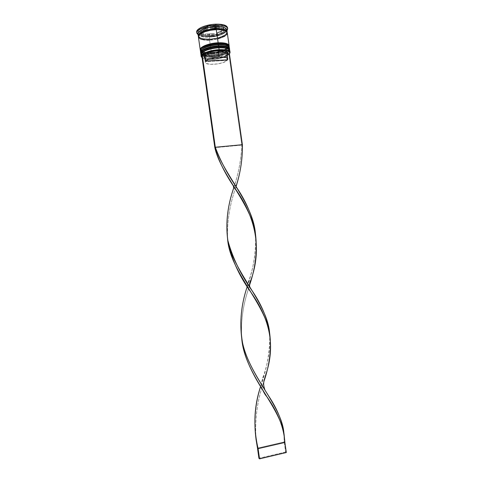 <?xml version="1.0" encoding="UTF-8"?>
<svg xmlns="http://www.w3.org/2000/svg" width="483" height="483" viewBox="0 0 483 483"><rect width="100%" height="100%" fill="white"/><g stroke="black" fill="none" stroke-linecap="round" stroke-linejoin="round"><path stroke-width="0.36" stroke-dasharray="2.42 1.81" d="M228.399 49.012L229.129 50.612L228.694 51.518L224.547 54.193L219.988 55.642L214.76 56.571L212.122 56.795L211.928 55.436C220.387 55.068 229.564 51.536 228.942 48.759C228.29 46.76 224.782 45.849 218.425 46.024L221.033 45.982L218.425 46.024C209.882 46.766 204.255 48.596 201.556 51.524C200.674 54.289 204.128 55.593 211.928 55.436L207.086 55.358L203.409 54.603L201.453 53.257L201.242 52.424L201.556 51.524L201.453 53.257L203.409 54.603L207.086 55.358L211.928 55.436L211.874 56.209C206.627 56.746 202.914 55.799 200.735 53.372C201.514 55.497 205.227 56.445 211.874 56.209L211.904 56.408C216.263 56.559 229.944 53.444 229.648 49.459C230.3 52.351 220.725 56.022 211.904 56.408L211.874 56.209C220.701 55.829 230.27 52.152 229.624 49.26C229.914 53.251 216.233 56.366 211.874 56.209L211.928 55.436C220.049 54.742 225.573 52.973 228.501 50.135C229.811 47.322 226.455 45.945 218.425 46.024L218.624 47.437C226.654 47.358 230.011 48.717 228.694 51.518C225.766 54.337 220.242 56.094 212.122 56.795L207.285 56.722L203.603 55.974L201.653 54.645L201.755 52.919M218.624 47.437L218.425 46.024C209.749 46.356 200.542 50.009 201.248 52.701C201.991 54.742 205.553 55.654 211.928 55.436L219.795 54.283L224.354 52.828L228.501 50.135L228.827 48.378L228.199 47.618L228.93 49.23L228.501 50.135L226.165 51.971L219.795 54.283L211.928 55.436L212.122 56.795C218.986 56.276 224.184 54.839 227.722 52.466L229.147 50.226L228.537 49.127L229.141 50.147L227.722 52.466C224.184 54.839 218.986 56.276 212.122 56.795C205.746 57.018 202.19 56.119 201.447 54.09L201.743 52.943L201.459 54.162C202.286 56.143 205.843 57.018 212.122 56.795L212.067 57.568L212.122 56.795M227.052 46.972L225.434 46.471M211.904 56.408C205.251 56.638 201.538 55.696 200.765 53.571C202.945 55.998 206.658 56.94 211.904 56.408M229.226 46.489C229.884 49.417 220.314 53.124 211.488 53.498C215.847 53.661 229.528 50.528 229.226 46.489C229.099 47.111 228.888 47.159 228.598 46.646C227.976 45.191 224.51 44.448 218.195 44.4C226.225 44.339 229.582 45.722 228.272 48.56C225.35 51.421 219.825 53.19 211.705 53.879L204.84 53.498L203.186 53.033L201.23 51.681L201.333 49.924L201.037 51.174C201.846 53.19 205.402 54.096 211.705 53.879C220.109 53.528 229.232 50.027 228.719 47.231L228.085 46.12L228.713 47.177C229.34 49.972 220.17 53.522 211.705 53.879L211.512 52.52C219.632 51.838 225.156 50.057 228.079 47.183C229.383 44.327 226.02 42.933 217.99 42.987C209.447 43.724 203.826 45.571 201.133 48.535C200.252 51.337 203.711 52.665 211.512 52.52L216.807 51.91L223.937 49.906L228.079 47.183L228.405 45.402L227.771 44.623L228.405 45.402L228.079 47.183L223.937 49.906L216.807 51.91L211.512 52.52C219.976 52.17 229.147 48.608 228.519 45.788C227.861 43.76 224.354 42.824 217.99 42.987L218.195 44.406L217.99 42.987C209.314 43.313 200.113 46.996 200.831 49.731C201.574 51.802 205.136 52.732 211.512 52.52L211.705 53.879C205.329 54.096 201.773 53.172 201.025 51.12L201.333 49.924M229.196 46.29C229.497 50.335 215.823 53.468 211.463 53.299C220.284 52.931 229.854 49.224 229.196 46.29C229.051 45.348 228.664 45.668 228.042 47.256C225.108 50.069 219.596 51.826 211.512 52.526C204.369 52.291 200.874 51.566 201.025 50.353C200.668 49.731 200.433 49.749 200.312 50.401C201.097 52.556 204.81 53.522 211.463 53.299L211.463 53.299C206.217 53.83 202.498 52.864 200.312 50.401M226.624 43.965L225.006 43.458M220.604 42.957L217.99 42.987L220.604 42.957M201.979 47.582L200.819 49.447L201.767 51.041L204.647 52.134L211.512 52.52L204.647 52.134L201.767 51.041L200.819 49.447L201.979 47.582M211.488 53.498C204.84 53.716 201.121 52.75 200.342 50.6C202.528 53.064 206.241 54.03 211.488 53.498M227.97 46.018L228.701 47.648L227.342 49.489L225.941 50.407L219.578 52.725L211.705 53.879L211.657 54.657L211.705 53.879M227.046 32.18C226.527 36.424 213.703 39.268 209.471 39.117C204.599 39.594 200.922 38.64 198.441 36.249L199.352 37.384L202.353 38.616L206.857 39.141L212.2 38.894L217.616 37.916L222.319 36.352L225.633 34.408L227.046 32.18M209.652 39.425C217.809 39.129 226.696 35.682 226.624 32.717C226.298 30.369 222.772 29.246 216.046 29.342C222.772 29.246 226.298 30.369 226.624 32.717C226.696 35.682 217.809 39.129 209.652 39.425C202.963 39.582 199.388 38.471 198.918 36.098C199.388 38.471 202.963 39.582 209.652 39.425M227.227 53.794C223.327 55.877 218.28 57.139 212.067 57.568L212.387 59.445C207.334 59.675 203.898 59.125 202.087 57.803L203.633 58.63L207.418 59.385L215.098 59.21L220.483 58.262L225.169 56.783L229.455 54.042C226.473 56.934 220.785 58.733 212.387 59.445L212.315 59.312C220.604 58.624 226.328 56.855 229.491 53.993C226.328 56.855 220.604 58.624 212.315 59.312L212.067 57.568C218.823 57.079 224.1 55.678 227.904 53.372C229.28 52.436 229.92 51.524 229.823 50.649M229.147 50.226L229.83 50.733L227.904 53.372M228.719 47.231L229.407 47.739C229.92 50.649 220.411 54.283 211.657 54.657C220.477 54.283 230.047 50.588 229.395 47.678M226.859 29.916L226.654 30.978C224.07 34.39 218.238 36.466 209.175 37.209L208.819 36.593C217.465 35.947 223.52 33.991 226.974 30.719C223.52 33.991 217.465 35.947 208.819 36.593L208.68 35.627C218.111 35.313 228.302 31.135 227.565 27.712M229.534 48.644L229.54 48.668C230.186 51.566 220.616 55.249 211.796 55.63L211.657 54.657L211.796 55.63C205.142 55.859 201.429 54.911 200.65 52.78L200.65 52.78M229.111 45.674L229.111 45.698C229.769 48.638 220.206 52.351 211.379 52.719L209.586 40.119C218.419 39.805 227.958 35.947 227.276 32.82M197.982 33.955L198.483 34.987C200.21 36.648 203.772 37.39 209.175 37.209L209.447 39.147L217.646 37.946L224.269 35.416L226.684 33.381L227.131 32.337C226.859 35.404 217.755 38.845 209.447 39.147L209.175 37.209C218.238 36.466 224.07 34.39 226.654 30.978L226.853 29.849M216.239 29.662C212.043 29.644 201.423 31.739 198.803 35.609C197.04 39.407 205.39 40.445 209.61 40.083C213.643 40.053 223.695 38.169 226.732 34.365C229.014 30.568 220.719 29.282 216.239 29.662L221.407 29.843L225.205 30.815L226.394 31.552L227.058 32.409L226.732 34.365L222.458 37.324L215.086 39.461L206.996 40.113L200.765 39.063L198.724 37.541L198.803 35.609L199.672 34.571L202.92 32.56L210.522 30.302L216.239 29.662C210.866 29.97 206.241 31.027 202.359 32.832C199.256 34.74 197.994 35.99 198.555 36.563L198.93 36.358L198.525 36.267C198.767 38.024 202.419 38.972 209.471 39.111C219.765 39.195 228.984 32.862 226.974 32.216L226.612 32.415L227.022 32.512C227.783 32.041 223.852 29.155 216.239 29.662M205.565 36.002L205.287 34.045L209.562 34.208L209.839 36.153L205.565 36.002L209.839 36.153L209.562 34.208L214.259 33.653L214.537 35.597L209.839 36.153L214.537 35.597L205.565 36.002L205.287 34.045L214.259 33.653L209.562 34.208L205.287 34.045L214.259 33.653L214.537 35.597L205.565 36.002M229.413 53.74L228.906 54.404L227.239 54.488L225 55.998L221.528 57.326L215.056 58.618L207.02 58.546L204.466 57.718L203.735 57.145L203.512 55.756L201.809 55.847L203.512 55.756L203.403 56.378C203.174 60.544 223.46 58.902 227.239 54.488L226.418 55.527C222.892 59.554 204.303 61.045 204.538 57.242L204.635 56.698L203.512 55.756L204.635 56.698L204.55 57.32C204.587 61.045 222.935 59.512 226.418 55.527L227.119 60.447C223.623 64.348 205.275 65.905 205.251 62.277L204.635 56.698L205.341 61.667L227.119 60.447L223.575 62.422L217.978 63.871L210.159 64.317L206.229 63.406L205.257 62.313L205.341 61.667L227.119 60.447L226.418 55.527L227.239 54.488L228.906 54.404L241.844 145.099L214.838 147.641L241.844 145.099L242.394 144.701L241.844 145.099C241.252 158.714 238.831 172.075 234.587 185.17L234.104 186.885C238.596 173.24 241.174 159.312 241.844 145.099L228.906 54.404L229.413 53.74M226.919 54.863L227.62 59.801L227.064 54.114M223.762 31.105L223.587 28.334C223.442 27.459 222.554 26.776 220.924 26.281L221.208 28.28L223.122 29.173L223.871 30.314L223.762 31.105L223.454 29.481L221.208 28.28L223.762 31.105L223.478 29.131L220.924 26.281L223.17 27.495L223.478 29.131L220.924 26.281L221.208 28.28L223.762 31.105M219.487 27.917L219.197 25.913L209.966 26.287L210.256 28.298L219.487 27.917L215.116 27.73L210.256 28.298L219.487 27.917L219.197 25.913L209.966 26.287L214.832 25.72L219.197 25.913L209.966 26.287L210.256 28.298L219.487 27.917M207.95 28.835L207.666 26.819C204.52 27.712 202.389 28.793 201.26 30.067L201.538 32.059C202.673 30.791 204.81 29.723 207.95 28.835L203.989 30.302L201.538 32.059L207.95 28.835L207.666 26.819L201.26 30.067L203.699 28.298L207.666 26.819L201.26 30.067L201.538 32.059L207.95 28.835M201.031 32.929L200.693 31.594C200.856 32.518 201.816 33.218 203.566 33.707L203.844 35.664C202.093 35.187 201.139 34.486 200.976 33.575L201.031 32.929L201.502 34.522L203.844 35.664L201.031 32.929L200.747 30.942L203.566 33.707L201.224 32.554L200.747 30.942L203.566 33.707L203.844 35.664L201.031 32.929M227.565 27.736L227.082 29.403L226.05 30.526L222.488 32.639L217.428 34.341L211.614 35.392L205.867 35.651L201.019 35.066L197.782 33.713L196.684 31.775M226.062 29.451L222.168 25.05L207.925 25.623L198.066 30.628L202.437 34.867L216.197 34.263L226.062 29.451L222.168 25.05L222.452 27.06L226.34 31.413L226.062 29.451L226.34 31.413L216.475 36.201L202.715 36.817L198.35 32.621L208.209 27.646L222.452 27.06L222.168 25.05L207.925 25.623L208.209 27.646L207.925 25.623L198.066 30.628L198.35 32.621L198.066 30.628L202.437 34.867L202.715 36.817L202.437 34.867L216.197 34.263L216.475 36.201L216.197 34.263L226.062 29.451M196.702 32.101L198.839 34.335C201.163 35.362 204.442 35.79 208.68 35.627L208.819 36.593C203.868 36.774 200.3 36.183 198.102 34.824C200.3 36.183 203.868 36.774 208.819 36.593L209.175 37.209C203.772 37.39 200.21 36.648 198.483 34.987L197.994 34.027M198.404 36.424L199.262 37.408L202.28 38.646L209.447 39.147C202.794 39.322 199.062 38.248 198.259 35.935L198.259 35.935M198.404 36.95L198.622 37.559M204.538 39.98L206.953 40.149M198.404 36.931C199.201 39.232 202.932 40.294 209.586 40.119L217.785 38.912M226.829 34.365L227.155 32.391M209.586 40.119L211.379 52.719C204.726 52.937 201.013 51.971 200.228 49.803L200.228 49.785M229.123 46L227.674 48.131L224.329 49.997L219.584 51.518L214.126 52.49L208.753 52.768L204.218 52.315L201.218 51.18L200.3 50.099M200.511 51.79C201.29 53.927 205.003 54.887 211.657 54.657C205.082 54.887 201.369 53.951 200.523 51.85L201.037 51.174M229.552 48.97L228.097 51.071L224.746 52.913L219.994 54.428L214.543 55.394L209.163 55.684L204.635 55.243L201.634 54.132L200.723 53.076M200.934 54.76C201.707 56.873 205.42 57.809 212.067 57.568C205.523 57.809 201.816 56.897 200.946 54.845L201.459 54.162M212.315 59.312C207.442 59.542 204.031 59.041 202.093 57.815C204.031 59.041 207.442 59.542 212.315 59.312M222.452 27.06L226.34 31.413L216.475 36.201L202.715 36.817L198.35 32.621L208.209 27.646L222.452 27.06M216.764 35.09L220.665 33.683L223.182 31.975L216.764 35.09L216.487 33.146C219.542 32.301 221.679 31.256 222.898 30.006L223.182 31.975C221.957 33.212 219.819 34.251 216.764 35.09L216.487 33.146L222.898 30.006L220.387 31.727L216.487 33.146L222.898 30.006L223.182 31.975L216.764 35.09M249.53 285.205L248.588 288.532L249.53 285.205M248.449 289.015C242.949 305.22 240.697 321.618 241.687 338.215L241.76 338.831C240.631 322.028 242.864 305.425 248.449 289.015M283.962 433.686L284.203 441.969L284.879 442.452L284.203 441.969L283.919 433.287M247.296 286.461C253.605 268.645 256.322 251.075 255.441 233.754C256.467 249.047 254.342 264.533 249.065 280.2L247.296 286.461M284.203 441.969L257.493 448.139L284.203 441.969L285.634 452.016L284.203 441.969M255.984 439.083C254.734 419.105 257.324 400.069 263.742 381.975C257.463 399.761 254.843 418.465 255.875 438.099L255.984 439.083M227.608 239.115C226.847 222.011 229.673 204.472 236.084 186.504C229.721 204.375 226.883 221.824 227.578 238.837M269.665 333.451C270.534 346.957 268.518 361.055 263.609 375.756L260.579 386.569C267.232 367.798 270.257 350.036 269.647 333.288M258.936 458.313L285.634 452.016L286.316 452.529L285.634 452.016L258.936 458.313M229.467 49.87L228.688 49.218M229.624 49.26C229.371 48.638 229.123 48.735 228.882 49.556C229.129 51.083 220.139 55.334 211.928 55.436C204.17 55.02 200.584 54.205 201.163 52.997L200.735 53.372M201.622 53.07L201.055 53.915M201.248 50.015L200.62 50.963M228.942 48.759L229.141 50.147M228.519 45.788L228.713 47.177M223.871 30.314L223.587 28.334M200.976 33.575L200.693 31.594M200.831 49.731L201.025 51.12M201.248 52.701L201.447 54.09M204.538 57.242L203.403 56.378M204.55 57.32L205.251 62.277M241.687 338.215L241.784 339.006M284.107 434.507L284.034 434.078M237.183 188.285C235.662 187.585 235.149 186.752 235.638 185.792M249.065 280.2C247.652 282.591 247.224 284.94 247.779 287.24M268.814 396.235L264.925 389.986M269.762 334.013L269.695 333.608M255.875 438.099L256.056 439.524M234.587 185.17L233.657 186.178M252.971 292.01L249.771 286.854M263.609 375.756C262.136 378.237 260.53 385.929 262.939 390.397"/><path stroke-width="0.72" d="M201.755 52.919L203.953 51.053L207.944 49.344L213.112 48.071L218.624 47.437L218.684 46.622C214.18 46.44 200.379 49.646 200.765 53.571C200.022 50.775 209.634 46.972 218.684 46.622L218.654 46.416C223.931 45.933 227.584 46.881 229.624 49.26C228.948 47.183 225.289 46.235 218.654 46.416L218.684 46.622C225.32 46.434 228.978 47.382 229.648 49.459C227.614 47.08 223.961 46.133 218.684 46.622L218.63 47.431L223.605 47.545L228.399 49.012M227.052 46.972L228.199 47.618L225.434 46.471L221.033 45.982L225.434 46.471M218.425 46.024L212.906 46.658L207.744 47.932L203.754 49.646L201.556 51.524L203.754 49.646L207.744 47.932L212.906 46.658L218.425 46.024M218.654 46.416C209.604 46.773 199.992 50.57 200.735 53.372C200.348 49.447 214.15 46.235 218.654 46.416M201.846 54.905C199.032 52.279 208.843 47.805 218.624 47.437L218.859 47.835C225.597 47.648 229.256 48.614 229.83 50.733M204.007 53.299C195.73 51.391 205.752 44.828 218.195 44.406C209.616 45.13 203.995 46.972 201.333 49.924L203.524 48.04L207.515 46.32L212.677 45.034L218.195 44.406L218.256 43.585C213.746 43.392 199.95 46.616 200.342 50.6C199.594 47.757 209.199 43.923 218.256 43.585L218.225 43.379C223.496 42.896 227.155 43.868 229.196 46.29C228.519 44.182 224.861 43.21 218.225 43.379L218.256 43.585C224.891 43.41 228.55 44.382 229.226 46.489C227.185 44.068 223.526 43.102 218.256 43.585L218.195 44.4L223.17 44.527L227.97 46.018M226.624 43.965L227.771 44.623L225.006 43.458L220.604 42.957L225.006 43.458M217.99 42.987L212.478 43.621L207.31 44.907L201.979 47.582L207.31 44.907L212.478 43.621L217.99 42.987M218.225 43.379C209.169 43.724 199.564 47.557 200.312 50.401C199.92 46.416 213.715 43.186 218.225 43.379M216.094 28.648C219.982 28.394 227.046 29.107 227.046 32.18L226.255 30.556L223.375 29.234L218.805 28.636L216.094 28.648L216.046 29.342L216.094 28.648L213.251 28.871L207.599 29.898L202.775 31.558L199.533 33.569L198.664 34.613L198.441 36.249C197.082 32.011 211.476 28.334 216.094 28.648M199.352 34.885C202.172 31.842 207.738 29.994 216.046 29.342C210.346 29.674 205.619 30.834 201.864 32.82M219.119 49.658L219.101 49.93C225.519 49.737 229.117 50.612 229.89 52.569L229.455 54.042L229.793 52.279L229.147 51.512L226.31 50.359L221.782 49.882L216.269 50.166L210.66 51.168L205.849 52.725L201.731 55.527L201.405 56.439L202.087 57.803L201.405 56.626C200.886 53.915 210.292 50.292 219.101 49.93L219.119 49.658C225.754 49.465 229.407 50.389 230.077 52.436L229.491 53.993L230.059 52.339C229.274 50.359 225.627 49.459 219.119 49.658L218.859 47.835L219.119 49.658C210.183 50.021 200.65 53.698 201.176 56.451L202.093 57.815L201.188 56.547C200.451 53.788 210.069 50.027 219.119 49.658M227.904 53.372L227.227 53.794M228.537 49.127C226.889 47.817 223.587 47.249 218.624 47.437C223.587 47.249 226.889 47.817 228.537 49.127M201.333 49.924C203.995 46.972 209.616 45.13 218.195 44.406L218.195 44.4C223.122 44.225 226.418 44.798 228.085 46.12C226.418 44.798 223.122 44.225 218.195 44.406L218.425 44.798C225.138 44.623 228.803 45.607 229.407 47.739M227.704 28.702L227.565 27.712C226.811 25.249 222.886 24.072 215.786 24.18L215.835 26.589C222.56 26.48 226.237 27.591 226.859 29.922L227.716 28.787C227.058 26.281 223.128 25.086 215.931 25.194C223.025 25.08 226.956 26.251 227.704 28.702L226.974 30.719L227.716 28.787M230.077 52.436L229.823 50.649C229.147 48.584 225.495 47.648 218.859 47.835C209.803 48.197 200.191 51.977 200.934 54.76L201.188 56.547M229.534 48.644L229.395 47.678C228.719 45.583 225.06 44.623 218.425 44.798L218.57 45.813C225.205 45.631 228.864 46.585 229.54 48.668M229.111 45.674L227.276 32.82C226.575 30.568 222.904 29.499 216.263 29.62L218.141 42.776C224.776 42.607 228.435 43.579 229.111 45.698M227.131 31.806L226.853 29.849C226.147 27.567 222.476 26.48 215.835 26.589L216.118 28.612C222.76 28.497 226.43 29.566 227.137 31.83L226.346 30.532L223.454 29.203L216.118 28.612L215.835 26.589C206.772 26.855 197.197 30.882 197.982 33.955L198.259 35.917C197.487 32.892 207.062 28.883 216.118 28.612L207.563 29.868L202.703 31.54L199.437 33.569L198.567 34.613L198.404 36.424M227.771 59.071L227.064 54.114C226.533 52.526 223.683 51.814 218.509 51.971L218.612 50.618C224.13 50.449 227.227 51.21 227.904 52.895L227.131 54.597L227.741 53.824L229.413 53.74L242.394 144.701C242.569 158.865 240.468 172.793 236.084 186.504L236.561 184.778C240.667 171.622 242.611 158.267 242.394 144.701L215.309 147.249C220.206 160.531 227.493 174.212 237.183 188.285C247.079 203.053 253.164 218.207 255.441 233.754L255.41 233.47C252.947 203.029 223.599 174.182 215.309 147.249L214.838 147.641L215.309 147.249L202.244 55.177L203.953 55.086L206.102 53.547L209.616 52.164L216.312 50.812L224.547 50.932L227.028 51.814L227.928 53.094L227.741 53.824L229.413 53.74L242.394 144.701L215.309 147.249L202.244 55.177L201.809 55.847L214.838 147.641L201.809 55.847L202.244 55.177L203.953 55.086L205.076 56.034L205.782 61.021C208.294 58.884 212.774 57.549 219.228 57.012L218.509 51.971C212.055 52.502 207.575 53.855 205.076 56.034C207.575 53.855 212.055 52.502 218.509 51.971L218.612 50.618C211.53 51.198 206.639 52.689 203.953 55.086L205.076 56.034L205.782 61.021L207.787 59.644L211.011 58.407L219.228 57.012C224.396 56.837 227.245 57.525 227.771 59.071L227.62 59.801L205.782 61.021L227.62 59.801L227.547 58.558L225.959 57.592L219.228 57.012L218.509 51.971C223.575 51.814 226.424 52.502 227.046 54.036L226.919 54.863M196.684 31.775L197.945 29.535L201.429 27.338L206.627 25.527L212.713 24.416L218.702 24.18L223.629 24.844L226.726 26.305L227.565 27.736M215.786 24.18C206.09 24.452 195.856 28.793 196.702 32.101L196.841 33.092C196.001 29.795 206.235 25.472 215.931 25.194L215.786 24.18M196.853 33.176L197.988 34.027C197.064 30.948 206.694 26.855 215.835 26.589L215.931 25.194C206.138 25.472 195.844 29.874 196.853 33.176L198.102 34.824L196.841 33.092M227.155 32.391L225.289 30.785L221.468 29.807L216.263 29.62L210.503 30.272L205.124 31.649L200.976 33.532L198.706 35.609L198.404 36.95M198.622 37.559L200.686 39.087L204.538 39.98M206.953 40.149L209.586 40.119M217.785 38.912L224.408 36.394L226.829 34.365M200.228 49.803C199.479 46.954 209.085 43.114 218.141 42.776L216.263 29.62C207.207 29.904 197.625 33.895 198.404 36.931L200.228 49.785M200.3 50.099L200.548 48.56L201.423 47.569L204.707 45.637L209.58 44.031L215.273 43.005L220.864 42.739L225.458 43.265L228.338 44.484L229.123 46M200.523 51.85C199.642 49.025 209.296 45.148 218.425 44.798C209.374 45.142 199.763 48.964 200.511 51.79L200.65 52.762C199.908 49.972 209.519 46.163 218.57 45.813L218.195 44.406C209.399 45.185 203.754 47.056 201.248 50.015M200.723 53.076L200.97 51.554L201.852 50.576L205.136 48.662L210.008 47.068L215.702 46.048L221.292 45.77L225.887 46.277L228.767 47.473L229.552 48.97M200.946 54.845C200.022 52.055 209.707 48.197 218.859 47.835L218.624 47.437C210.008 48.179 204.381 50.009 201.743 52.943C204.381 50.009 210.008 48.179 218.624 47.437C209.954 48.149 204.291 50.027 201.622 53.07M214.838 147.641C220.894 174.852 251.009 203.524 255.489 234.032C257.53 250.834 255.543 267.89 249.53 285.205L251.027 279.838C262.028 248.57 255.875 217.67 235.209 188.654C225.489 174.665 218.702 160.99 214.838 147.641M248.588 288.532L248.449 289.015L248.588 288.532M241.76 338.831C244.712 374.5 279.917 406.36 284.107 434.507L284.879 442.452C283.956 427.739 277.96 412.494 266.894 396.73C255.404 378.853 243.71 359.008 241.76 338.831M283.919 433.287L283.871 432.853C281.692 404.929 247.544 374.367 241.862 339.452C239.502 321.636 241.307 303.97 247.296 286.461C240.896 305.069 239.302 323.827 242.52 342.725C246.584 361.501 258.417 379.668 268.814 396.235C277.333 409.077 282.386 421.562 283.962 433.686M257.493 448.139L255.984 439.083L257.493 448.139L258.097 448.653L256.153 440.067C253.569 421.617 255.042 403.782 260.579 386.569C253.943 406.614 253.116 427.31 258.097 448.653L284.879 442.452L286.316 452.529L284.879 442.452L258.097 448.653L259.546 458.85L258.097 448.653L257.493 448.139L258.936 458.313L257.493 448.139M269.647 333.288L269.605 332.884C267.123 302.286 232.854 271.494 227.656 239.393L227.578 238.837C229.878 271.639 265.076 303.113 269.762 334.013C271.591 349.233 269.58 365.22 263.742 381.975L265.565 375.466C275.618 346.106 270.359 320.114 251.015 292.42C238.481 274.96 230.681 257.191 227.608 239.115M227.656 239.393C225.549 222.319 227.692 204.816 234.104 186.885C227.584 205.16 225.501 223.001 227.843 240.401C232.565 257.868 240.939 275.075 252.971 292.01C262.184 305.86 267.751 319.674 269.665 333.451M286.316 452.529L259.546 458.85L258.936 458.313L259.546 458.85L286.316 452.529M229.624 49.26L229.467 49.87M228.688 49.218C227.402 47.92 224.046 47.328 218.63 47.437M200.735 53.372L201.055 53.915M200.312 50.401L200.62 50.963M227.904 52.895L227.046 54.036M255.489 234.032L255.41 233.47M241.784 339.006L241.862 339.452M284.034 434.078L283.871 432.853M235.638 185.792L236.561 184.778M247.779 287.24L251.015 292.42M264.925 389.986C263.163 384.649 263.688 383.81 263.857 381.051L265.565 375.466M269.695 333.608L269.605 332.884M256.056 439.524L256.153 440.067M233.657 186.178C233.126 187.066 233.639 187.893 235.209 188.654M249.771 286.854C249.234 284.402 249.657 282.066 251.027 279.838M262.939 390.397C264.195 393.156 265.517 395.269 266.894 396.73"/></g></svg>
